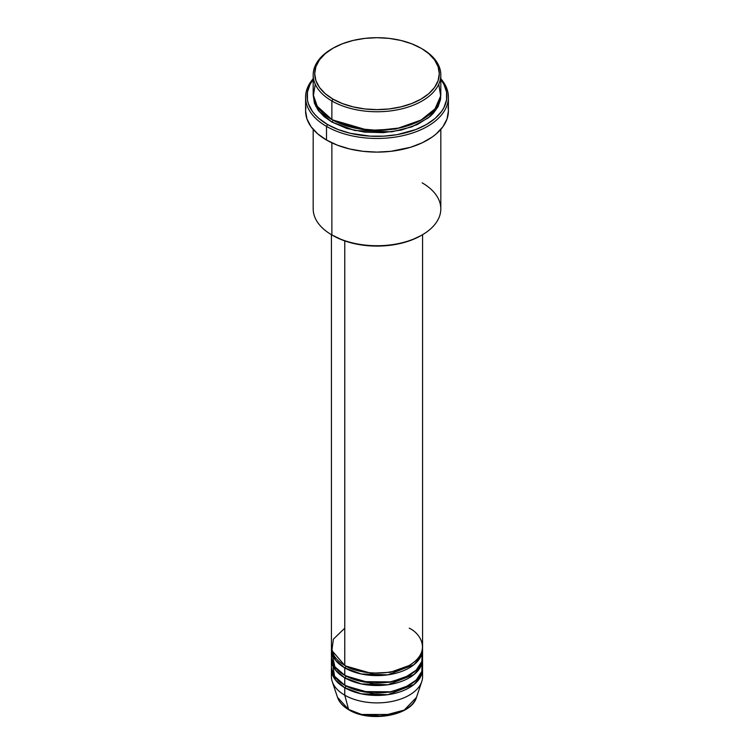 <?xml version="1.0" encoding="UTF-8"?>
<svg xmlns="http://www.w3.org/2000/svg" width="754" height="754" viewBox="0 0 754 754"><rect width="100%" height="100%" fill="white"/><g stroke="black" fill="none" stroke-linecap="round" stroke-linejoin="round"><path stroke-width="1.13" d="M361.684 714.472L392.316 714.472M422.127 672.86A45.579 26.315 180 0 1 421.759 681.569L416.453 697.422L404.248 710.079L381.722 716.064L361.354 714.396L348.584 709.429A1.517 0.877 120 0 0 348.866 709.834A1.517 0.877 -60 0 1 348.584 709.429A40.179 23.195 0 0 0 388.772 715.207A40.179 23.195 0 0 0 416.453 697.422C411.59 715.763 369.696 722.907 348.866 709.825C343.042 706.451 339.272 702.313 337.547 697.422A40.179 23.195 0 0 0 348.584 709.429L344.767 695.188L348.584 709.429L337.547 697.422L332.241 681.569A45.579 26.315 180 0 1 331.873 672.86M344.767 628.195L333.391 639.147L331.873 650.532L344.767 665.414A45.579 26.315 0 0 0 394.446 671.117A45.579 26.315 0 0 0 422.579 646.809L422.579 234.673M422.579 649.288A45.579 26.315 180 0 0 422.532 648.044L420.892 656.385L414.031 664.632L387.895 674.839L361.26 673.982L344.767 667.893A1.517 0.877 120 0 0 345.841 666.036L345.313 665.725L345.841 666.036A1.517 0.877 -60 0 1 344.767 667.893L335.511 660.193L331.468 648.044A45.579 26.315 180 0 0 331.421 649.288L331.421 656.734A45.579 26.315 0 0 0 344.767 675.339A45.579 26.315 0 0 0 394.446 681.041A45.579 26.315 0 0 0 422.579 656.734L422.579 649.288A45.579 26.315 180 0 1 394.446 673.605A45.579 26.315 180 0 1 344.767 667.893L344.767 675.339L344.767 667.893A45.579 26.315 180 0 1 331.421 649.288M331.873 653.011L334.851 666.753L344.767 675.339L362.156 681.616L390.27 681.908L404.964 677.507L416.17 670.183L421.844 661.437L422.127 653.011M422.579 659.213A45.579 26.315 180 0 0 422.532 657.969L420.892 666.31L414.031 674.557L387.895 684.764L361.26 683.906L344.767 677.818A1.517 0.877 120 0 0 345.841 675.961L345.313 675.65L345.841 675.961A1.517 0.877 -60 0 1 344.767 677.818L335.511 670.117L331.468 657.969A45.579 26.315 180 0 0 331.421 659.213L331.421 666.659A45.579 26.315 0 0 0 344.767 685.263A45.579 26.315 0 0 0 394.446 690.966A45.579 26.315 0 0 0 422.579 666.659L422.579 659.213A45.579 26.315 180 0 1 394.446 683.529A45.579 26.315 180 0 1 344.767 677.818L344.767 685.263L344.767 677.818A45.579 26.315 180 0 1 331.421 659.213M332.241 661.692L334.54 676.225L344.767 685.263L362.156 691.541L390.27 691.833L404.964 687.431L416.17 680.108L421.844 671.362L422.127 662.936M422.579 669.137A45.579 26.315 180 0 0 422.532 667.893L420.892 676.234L414.031 684.481L387.895 694.688L361.26 693.831L344.767 687.742A1.517 0.877 120 0 0 345.841 685.886L345.313 685.574L345.841 685.886A1.517 0.877 -60 0 1 344.767 687.742L335.511 680.042L331.468 667.893A45.579 26.315 180 0 0 331.421 669.137L331.421 676.583A45.579 26.315 0 0 0 344.767 695.188A45.579 26.315 0 0 0 394.446 700.89A45.579 26.315 0 0 0 422.579 676.583L422.579 669.137A45.579 26.315 180 0 1 394.446 693.454A45.579 26.315 180 0 1 344.767 687.742L344.767 695.188L344.767 687.742A45.579 26.315 180 0 1 331.421 669.137M315.257 84.212L313.325 95.956L316.991 106.05L331.873 119.566L331.873 100.961L332.948 99.094A62.29 35.966 180 0 1 332.948 48.237A62.29 35.966 180 0 1 421.052 48.237L411.609 43.76L400.836 40.433L389.149 38.388L377 37.7L364.851 38.388L353.164 40.433L342.391 43.76L332.948 48.237L325.2 53.685L319.451 59.905L315.907 66.644L314.71 73.666L315.907 80.678L319.451 87.426L325.2 93.647L332.948 99.094L342.391 103.571L353.164 106.889L364.851 108.944L377 109.632L389.149 108.944L400.836 106.889L411.609 103.571L421.052 99.094L428.8 93.647L434.549 87.426L438.093 80.678L439.29 73.666L438.093 66.644L434.549 59.905L428.8 53.685L422.127 48.85A63.817 36.842 0 0 0 421.58 48.548A63.817 36.842 180 0 1 422.127 48.85L421.052 48.237A62.29 35.966 180 0 1 421.052 99.094A62.29 35.966 180 0 1 332.948 99.094L331.873 100.961A63.817 36.842 0 0 0 422.127 100.961A63.817 36.842 0 0 0 422.127 48.859A63.817 36.842 0 0 0 422.127 48.85A63.817 36.842 180 0 1 440.817 74.91A63.817 36.842 180 0 1 401.42 108.944A63.817 36.842 180 0 1 331.873 100.961L331.873 119.566A63.817 36.842 0 0 0 401.42 127.549A63.817 36.842 0 0 0 440.817 93.515L440.817 74.91M422.127 182.836A63.817 36.842 180 0 1 422.127 234.937A63.817 36.842 180 0 1 331.873 234.937L332.948 235.559A62.29 35.966 0 0 0 421.052 235.559L411.609 240.036L400.836 243.353L389.149 245.399L377 246.096L364.851 245.399L353.164 243.353L342.391 240.036L331.873 234.937A63.817 36.842 0 0 0 401.42 242.929A63.817 36.842 0 0 0 440.817 208.886L440.817 129.386M326.501 126.389A71.413 41.225 0 0 0 418.809 130.659A71.413 41.225 0 0 0 440.817 78.727A71.413 41.225 180 0 1 448.413 97.238A71.413 41.225 180 0 1 404.323 135.324A71.413 41.225 180 0 1 326.501 126.389L326.501 140.037A71.413 41.225 0 0 0 404.323 148.972A71.413 41.225 0 0 0 448.413 110.885L447.037 118.925L442.975 126.663L436.377 133.788L432.202 137.04L422.306 142.751L410.666 147.247L390.93 151.318L377 152.11L363.07 151.318L349.677 148.972L337.33 145.164L326.501 140.037L326.501 126.389A71.413 41.225 180 0 1 305.587 97.238A71.413 41.225 180 0 1 313.183 78.727A71.413 41.225 0 0 0 326.501 126.389L327.575 124.533L326.501 126.389M440.817 79.538A69.886 40.348 180 0 1 416.623 129.236A69.886 40.348 180 0 1 327.575 124.533L338.169 129.547L350.252 133.279L370.148 136.154L383.852 136.154L397.292 134.608L415.831 129.547L426.425 124.533L435.115 118.416L441.571 111.441L443.88 107.709L446.557 99.952L446.557 92.045L443.88 84.278L440.817 79.538M332.948 120.188A1.517 0.877 -60 0 1 331.873 122.044L319.065 111.432L313.221 94.759L314.409 103.185L318.047 110.093L323.937 116.465L331.873 122.044A1.517 0.877 120 0 0 332.948 120.188L368.489 130.385L395.652 129.066L421.58 119.877L395.652 129.066L368.489 130.385L332.42 119.877M314.983 102.195L314.503 103.439M344.767 240.903L344.767 665.414L344.767 240.903M331.873 142.836L331.873 234.937L331.873 142.836M421.759 681.569A45.579 26.315 180 0 1 390.355 701.738A45.579 26.315 180 0 1 344.767 695.188A45.579 26.315 180 0 1 332.241 681.569M362.184 714.594L377 716.3L391.816 714.594M332.948 48.237L331.873 48.859A63.817 36.842 0 0 0 331.873 100.961A63.817 36.842 180 0 1 313.183 74.91A63.817 36.842 180 0 1 332.42 48.548M313.183 74.91L313.183 93.515A63.817 36.842 0 0 0 331.873 119.566L357.82 128.651L377.443 130.357L399.761 127.935L420.581 120.433L435.011 108.859L440.675 95.918L438.743 84.212M313.183 79.538L310.12 84.278L307.443 92.045L307.443 99.952L308.452 103.864L312.429 111.441L315.361 115.013L318.885 118.416L327.575 124.533A69.886 40.348 180 0 1 313.183 79.538M440.779 94.759L440.506 99.603L438.065 106.691L433.277 113.364L430.063 116.465L417.48 124.476L401.42 130.037L383.258 132.657L364.55 132.129L346.915 128.491L331.873 122.044L354.804 130.536L391.788 131.837L411.901 126.842L428.395 117.841L438.215 106.399L440.779 94.759M305.587 97.238L305.587 110.885A71.413 41.225 0 0 0 326.501 140.037L317.623 133.788L311.025 126.663L306.963 118.925L305.587 110.885L305.936 106.842M448.064 106.842L448.413 110.885L448.413 97.238M313.183 129.386L313.183 208.886A63.817 36.842 0 0 0 331.873 234.937L331.873 234.937M331.421 234.673L331.421 646.809A45.579 26.315 0 0 0 344.767 665.414C352.9 671.607 384.936 678.93 409.233 665.414C432.645 651.39 419.95 632.889 409.233 628.195M345.841 685.886L371.072 693.105L390.336 692.144L408.687 685.574L390.336 692.144L371.072 693.105L345.841 685.886M345.841 675.961L371.072 683.181L390.336 682.219L408.687 675.65L390.336 682.219L371.072 683.181L345.841 675.961M345.841 666.036L371.072 673.256L390.336 672.295L408.687 665.725L390.336 672.295L371.072 673.256L345.841 666.036M422.127 48.859L421.052 48.237M422.127 234.937L421.052 235.559M316.152 104.608L315.634 106.097M420.958 666.178L420.609 664.387M418.687 659.929L417.773 658.572"/></g></svg>

